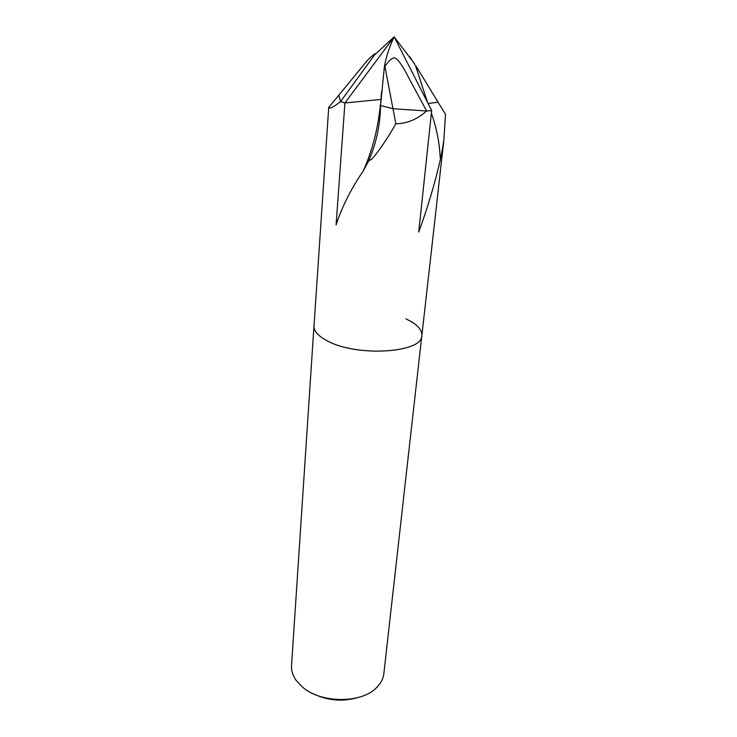 <?xml version="1.0" encoding="UTF-8"?>
<svg xmlns="http://www.w3.org/2000/svg" width="737" height="737" viewBox="0 0 737 737"><rect width="100%" height="100%" fill="white"/><g stroke="black" fill="none" stroke-linecap="round" stroke-linejoin="round"><path stroke-width="1.11" d="M328.711 107.491L338.817 95.184L340.558 101.577C333.649 107.077 329.697 109.048 328.711 107.491L313.971 326.528C314.165 331.604 318.734 336.45 327.679 341.065C357.362 357.242 422.881 352.783 421.868 335.519C422.144 329.476 416.82 323.93 405.884 318.891M313.971 326.528C314.165 331.604 318.734 336.45 327.679 341.065C356.846 356.957 421.315 353.023 421.776 336.155L383.83 673.729C383.222 678.897 380.734 683.595 376.367 687.824C361.213 703.614 321.074 703.393 302.621 687.197L296.375 680.684C292.829 675.746 291.216 670.679 291.539 665.493L313.98 325.892C313.769 331.171 318.338 336.229 327.679 341.065C356.846 356.948 421.315 353.023 421.776 336.146M428.086 103.539L438.045 102.185L445.507 114.41L443.821 140.426L441.058 156.649C435.217 182.371 427.773 207.521 418.717 232.081L431.661 110.55L426.603 111.001L392.978 108.717L384.889 66.376C390.306 58.794 394.065 56.288 396.184 58.859C397.676 59.55 400.173 62.719 403.673 68.338L426.603 111.001C417.225 119.403 406.971 123.65 395.852 123.752L392.978 108.717L426.603 111.001L431.661 110.55L394.157 36.85C389.799 45.952 386.575 55.579 384.465 65.75L380.559 105.529L392.978 108.717L380.559 105.529C380.135 125.622 376.082 144.259 368.426 161.431L363.249 170.966C351.098 188.736 342.051 206.719 336.09 224.923L344.925 102.959L340.558 101.577L338.817 95.184L367.735 59.955C374.009 54.077 376.294 52.391 374.571 54.907L340.558 101.577L344.916 102.95L380.863 99.458L344.925 102.959L394.157 36.85L414.802 64.147C408.51 54.059 407.598 52.548 415.622 65.869M313.741 693.978C327.661 700.555 342.06 701.836 356.929 697.838M416.147 66.302L438.045 102.185L428.077 103.539M441.739 154.254L440.164 157.681C439.556 142.914 436.626 128.081 431.375 113.176M441.058 156.649L440.164 157.681M395.852 123.752C387.469 138.528 379.472 150.32 371.872 159.128L369.025 160.657M427.598 102.59L415.585 65.842M380.559 105.529L381.517 91.904M384.465 65.75L384.889 66.376M363.249 170.966C372.277 150.845 377.998 128.717 380.43 104.571M443.821 140.426L421.868 335.519M374.571 54.907L394.157 36.85L414.802 64.147"/></g></svg>
